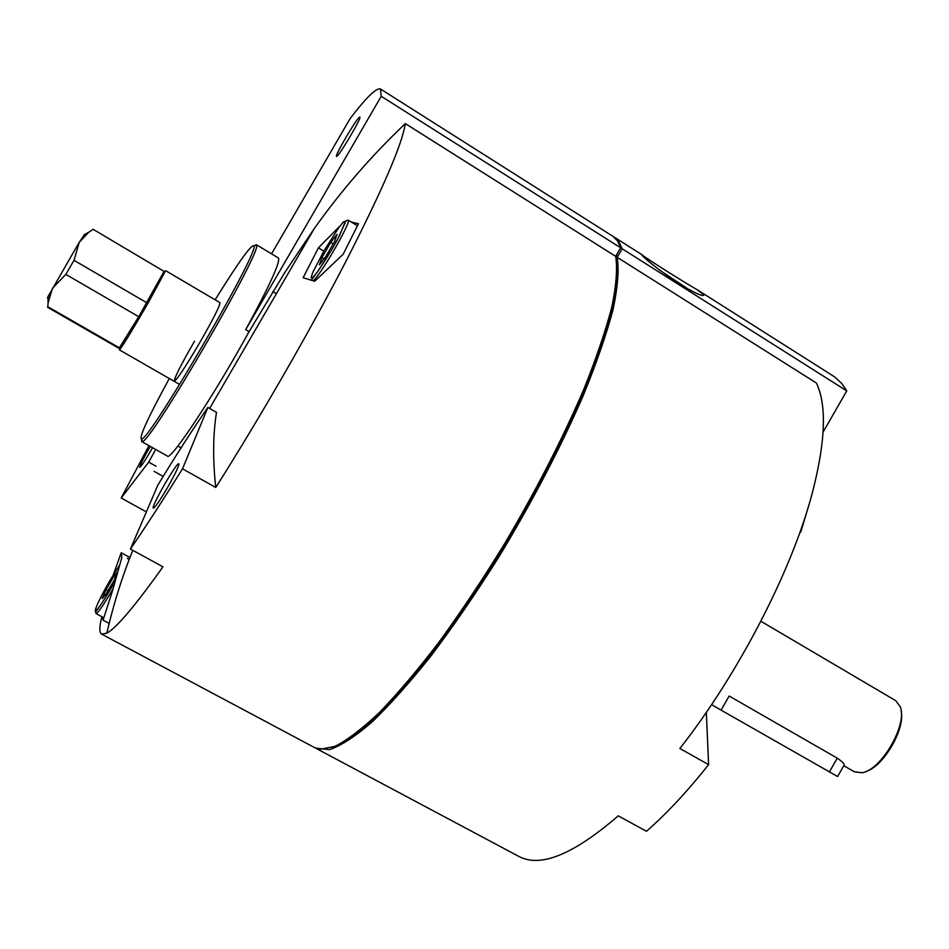 <?xml version="1.0" encoding="UTF-8"?>
<svg xmlns="http://www.w3.org/2000/svg" width="949" height="949" viewBox="0 0 949 949"><rect width="100%" height="100%" fill="white"/><g stroke="black" fill="none" stroke-linecap="round" stroke-linejoin="round"><path stroke-width="1.42" d="M613.813 236.918L618.57 241.129L622.164 248.757L846.769 390.905L823.091 432.103M697.373 289.836L834.61 376.872L841.727 383.432L846.769 390.905M678.405 283.514C658.025 269.279 645.794 259.729 641.714 254.866L642.141 254.866C645.557 257.938 681.584 280.762 697.361 289.86L703.861 294.842C703.695 297.096 695.214 293.324 678.405 283.514M271.556 253.846L350.098 118.613C366.433 97.261 376.563 87.391 380.502 89.004L381.225 96.288L620.634 247.796L617.609 240.963L612.947 236.337M325.673 256.788L319.374 264.807L321.948 257.582L330.727 242.458L337.061 234.332L334.594 241.437L325.673 256.788M117.095 573.421L114.224 580.1L106.264 593.801L102.172 598.605L105.991 589.827L113.833 576.316L117.522 571.927M706.341 712.355L708.606 764.645L679.875 748.488C738.014 674.62 791.063 572.033 811.703 495.271C825.535 442.792 827.089 405.365 816.389 383.016L617.218 257.321L622.164 248.757M316.669 748.702L518.64 856.318C540.183 868.11 573.374 854.61 618.238 815.843L646.471 831.288C666.72 813.554 687.42 791.336 708.606 764.645M315.768 748.192L329.54 749.615C341.011 745.736 355.14 736.578 371.937 722.13C390.098 704.633 409.98 682.307 431.593 655.142C453.788 625.581 476.09 593.054 498.498 557.573C532.128 501.974 560.325 448.106 583.089 395.982C596.399 363.384 606.387 334.594 613.054 309.599C617.728 287.274 619.116 269.848 617.218 257.321L616.53 254.901M130.44 549.032L157.89 485.058C176.217 454.891 192.872 429.031 207.89 407.441L182.528 468.806C163.252 499.672 145.885 526.41 130.44 549.032L162.967 566.826C135.161 605.806 116.442 627.93 106.822 633.197L101.626 634.098C99.135 632.473 99.23 626.684 101.899 616.743M155.719 449.458L148.696 462.116L121.199 497.988L146.371 511.914M121.199 497.988L148.946 445.65M101.745 634.169L314.843 747.729L320.015 749.342L335.009 746.377C347.524 739.959 362.411 728.571 379.707 712.213C398.165 693.043 418.046 669.543 439.328 641.714C461.048 611.773 482.638 579.388 504.109 544.524C536.161 490.289 562.816 438.331 584.074 388.639C596.506 357.571 605.806 330.145 611.975 306.361C616.292 285.091 617.526 268.425 615.687 256.36L405.318 123.595C402.364 143.762 382.625 189.586 346.077 261.07C310.003 330.81 260.299 417.192 215.755 487.489C212.706 459.731 212.956 434.689 216.491 412.376L207.89 407.441M182.528 468.806L215.755 487.489M141.579 439.197L141.65 441.546L167.392 456.042C170.191 461.724 214.604 394.665 249.077 331.616L285.281 271.77L314.404 228.389C341.26 190.619 371.569 155.683 405.318 123.595M340.181 225.779L318.413 247.855L303.134 277.725L314.712 281.26L343.182 254.225L358.473 223.727L351.438 222.113M102.753 617.194L103.05 620.136L112.35 591.31L121.863 557.407L121.211 552.745L113.334 574.762M119.598 349.351L119.716 349.766C123.536 344.677 132.967 329.149 148.008 303.205L165.636 270.667L219.978 302.672C220.061 305.661 213.288 319.03 199.67 342.791C185.375 367.038 176.882 379.885 174.189 381.32C174.272 378.01 181.045 364.63 194.509 341.177M169.313 378.521C147.961 417.714 138.708 437.88 141.531 439.031C148.957 441.558 259.54 251.639 254.012 245.85C251.722 243.763 238.768 261.746 215.126 299.813M141.65 441.546L142.243 441.534C149.823 444.298 262.351 251.046 256.538 245.233L256.277 244.676L254.095 245.827M249.077 331.616L245.72 329.647C269.552 285.815 280.465 261.924 278.448 257.986L256.277 244.676M620.634 247.796L615.687 256.36M381.225 96.288L245.72 329.647M359.481 117.225L359.73 117.107C363.064 115.814 336.729 160.049 336.456 156.241C335.151 154.794 356.349 118.862 359.481 117.225M167.107 488.284C159.147 501.736 154.497 508.332 153.192 508.071C151.532 505.936 176.099 463.171 178.697 463.67C179.468 465.093 175.612 473.29 167.107 488.284M152.575 447.703C145.327 460.289 141.033 466.825 139.681 467.299C140.096 464.868 143.643 457.904 150.31 446.421M148.696 462.116L156.051 466.232M331.901 747.598C342.803 743.15 355.899 734.312 371.178 721.098C387.583 705.368 405.472 685.581 424.844 661.75C455.152 622.674 485.307 577.775 515.319 527.039C544.56 475.876 568.653 427.465 587.597 381.842C598.712 353.242 607.052 327.939 612.603 305.922C616.518 286.123 617.716 270.394 616.186 258.733M121.211 552.745L129.906 557.49M103.05 620.136L109.159 623.41M318.413 247.855L323.811 251.129M304.937 241.936L305.673 242.375M272.921 291.592L276.123 293.502M810.28 500.348L800.849 531.796L799.616 533.184M800.849 531.796L800.244 531.428M107.961 590.883L105.991 589.827M115.47 577.206L113.833 576.316M324.06 258.852L321.948 257.582M333.146 243.929L330.727 242.458M681.18 285.234L667.123 275.827M689.484 289.943L659.211 269.884M74.022 260.334L146.834 302.778L163.952 271.521L138.744 316.693L119.515 347.903L47.77 306.693L47.569 307.298L119.04 348.342L138.744 316.693L65.837 274.391L74.022 260.334L79.218 242.327L84.508 234.557M164.011 271.355L93.026 229.243L164.011 271.355L165.601 270.975M49.822 294.498C47.533 298.081 46.916 298.805 47.948 296.669L79.218 242.327L88.731 232.291L92.705 229.575M47.77 306.693L48.091 302.945L52.468 288.235L65.837 274.391M843.791 765.713L854.302 771.751L861.894 772.735C881.016 770.552 907.73 724.668 900.269 706.827L895.69 700.647L760.884 621.251M843.934 765.38C845.073 764.455 842.854 762.047 837.279 758.168L729.164 696.032L721.074 710.125L711.584 704.633M866.413 771.264C883.721 766.092 905.275 728.974 901.182 711.37M843.969 765.404L837.587 776.531L721.074 710.125M324.155 250.548L312.731 272.47L311.058 277.784L312.779 277.547L317.618 271.722L332.435 248.555L339.374 235.969L345.507 221.164L343.538 221.817L338.603 227.902L324.155 250.548M119.503 565.153L109.728 580.824C99.859 598.214 95.066 608.321 95.327 611.132C98.257 609.282 104.793 599.365 114.912 581.357C104.093 601.369 94.39 613.683 95.6 611.536L96.003 613.576C98.067 612.959 103.702 604.774 112.919 589.032M313.111 280.738C319.955 276.432 352.34 220.322 348.129 220.085L357.393 225.767M829.331 772.035L837.279 758.168M614.715 237.452L642.153 254.842M380.502 89.004L613.232 236.515M106.822 633.197C113.417 604.513 122.065 576.873 132.753 550.29M209.634 408.45L314.392 228.377M141.531 439.031L142.243 441.534M254.012 245.85L256.538 245.233M129.206 559.317L127.38 558.32M103.749 617.728L96.003 613.576M311.248 280.145L316.492 273.288C323.075 263.988 330.05 252.802 337.393 239.753L345.958 220.951L348.129 220.085M703.434 295.507L703.861 294.842M178.922 464.488L178.697 463.67M154.046 507.834L153.192 508.071M154.106 471.356L163.157 476.422M177.878 446.054L181.045 447.845M83.927 234.866L88.731 232.291M179.61 384.44L119.479 349.92M119.266 348.188L119.716 349.766M47.948 296.669L48.091 302.945"/></g></svg>
